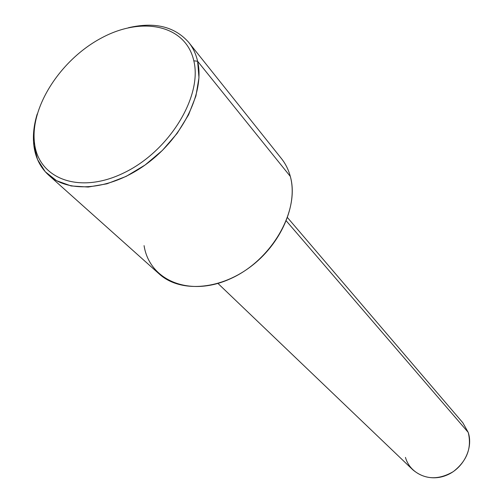 <?xml version="1.0" encoding="UTF-8"?>
<svg xmlns="http://www.w3.org/2000/svg" width="503" height="503" viewBox="0 0 503 503"><rect width="100%" height="100%" fill="white"/><g stroke="black" fill="none" stroke-linecap="round" stroke-linejoin="round"><path stroke-width="0.75" d="M287.527 217.636L462.879 422.822L468.218 432.404L286.289 220.899L468.218 432.404C471.977 447.846 466.991 460.924 453.272 471.638C438.314 480.296 424.878 479.724 412.957 469.921L217.95 283.422M405.449 457.403C409.901 473.499 428.852 482.283 445.966 475.48C463.156 468.922 473.631 448.412 468.218 432.404M144.072 245.634C149.404 280.372 189.449 297.594 230.531 278.7C271.746 260.321 300.14 210.581 290.313 176.408C288.477 169.643 285.515 163.689 281.416 158.552M188.795 42.472L281.441 158.577C285.528 163.714 288.483 169.656 290.313 176.408L197.622 61.259L193.818 60.8C185.745 24.961 142.217 16.09 101.851 37.782C61.366 59.021 30.318 106.152 34.418 142.28C30.318 106.152 61.366 59.021 101.851 37.782C142.217 16.09 185.745 24.961 193.818 60.8C202.564 96.287 169.436 150.875 124.31 172.667C79.298 194.994 37.87 178.684 34.418 142.28L33.789 144.914C35.21 157.219 40.089 167.222 48.42 174.912C69.282 194.158 112.257 189.945 147.932 162.915C183.683 136.055 204.815 91.508 197.622 61.259C195.956 54.035 193.014 47.772 188.795 42.472C174.761 26.54 154.635 21.635 128.41 27.747M37.241 113.917C33.883 124.807 32.733 135.137 33.789 144.914L34.418 142.28C37.87 178.684 79.298 194.994 124.31 172.667C169.436 150.875 202.564 96.287 193.818 60.8L197.622 61.259L290.313 176.408C298.16 204.727 280.919 244.477 249.67 267.395C218.497 290.47 179.445 292.513 159.187 273.928L48.42 174.912M197.622 61.259L198.968 77.789L195.919 95.979L188.537 114.854L177.163 133.345L162.406 150.397L145.084 165.009L126.222 176.352L106.894 183.815L88.195 187.041L71.137 185.947L56.594 180.709L45.239 171.724L37.549 159.564L33.789 144.914"/></g></svg>
